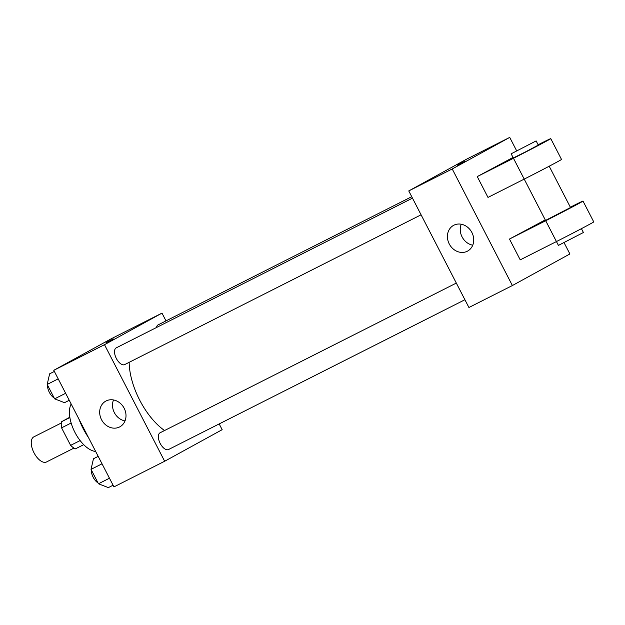 <?xml version="1.0" encoding="UTF-8"?>
<svg xmlns="http://www.w3.org/2000/svg" width="625" height="625" viewBox="0 0 625 625"><rect width="100%" height="100%" fill="white"/><g stroke="black" fill="none" stroke-linecap="round" stroke-linejoin="round"><path stroke-width="0.94" d="M61.312 422.992L33.828 436.875A14.055 7.023 63.2 0 0 33.898 452.594A14.055 7.023 63.2 0 0 46.508 461.969A14.055 7.023 63.2 0 0 46.609 461.914M80.125 440.57L70.617 445.375L61.57 427.852A18.141 9.07 63.2 0 1 61.461 421.789L69.82 417.203M70.617 445.375A18.141 9.07 63.2 0 0 75.43 448.852L83.703 444.672M71.141 423.016L61.57 427.852M69.875 417.539L61.461 421.789M95.664 451.469A28.117 14.047 -116.8 0 1 74.938 432.391A28.117 14.047 -116.8 0 1 71.164 404M88.477 437.547A44.516 22.25 -116.8 0 1 78.898 418.984M219.18 423.922L222.156 429.688L164.656 461.258L113.945 486.891L53.781 370.312L111.281 338.742L161.992 313.117L166 320.875M129.148 362.336A53.883 26.93 63.2 0 0 164.539 430.531M164.656 461.258L104.492 344.688L161.992 313.117M412.484 198.148L116.234 347.859A9.375 4.68 63.2 0 0 116.281 358.336A9.375 4.68 63.2 0 0 124.688 364.586A9.375 4.68 63.2 0 0 124.758 364.555M411.734 196.695L158.125 324.859A9.375 4.68 63.2 0 0 156.5 327.508M464.914 299.734L168.523 449.523A9.375 4.68 -116.8 0 1 160.148 443.336A9.375 4.68 -116.8 0 1 160 432.828A9.375 4.68 -116.8 0 1 160.07 432.789L456.32 283.078M104.492 344.688L53.781 370.312M119.555 426.969A14.641 12.68 61.2 0 1 101.617 419.867A14.641 12.68 61.2 0 1 105.789 401.125A14.641 12.68 61.2 0 1 123.953 407.852A14.641 12.68 61.2 0 1 119.891 426.797A14.641 12.68 61.2 0 1 119.555 426.969M106.523 342.398L113.336 338.922L106.523 342.398M106.055 342.68L113.336 338.922M125.008 420.914A14.641 12.68 61.2 0 1 113.5 399.953M564.07 242.68L569.891 253.961L512.391 285.539L468.922 307.5L408.758 190.93L466.258 159.352L509.727 137.391L516.633 150.781M113.086 485.219L108.352 487.609L98.469 483.781L91.023 469.359L93.461 458.766L98.195 456.375M109.469 478.219L98.469 483.781M102.031 463.797L91.023 469.359M91.359 470.008A9.375 4.68 63.2 0 0 98.008 482.891M69.25 400.289L64.516 402.68L54.633 398.852L47.188 384.43L49.625 373.836L54.359 371.445M65.633 393.289L54.633 398.852M58.195 378.867L47.188 384.43M47.523 385.078A9.375 4.68 63.2 0 0 54.172 397.961M453.859 225.219A14.641 12.68 61.2 0 1 471.789 232.32A14.641 12.68 61.2 0 1 467.625 251.07A14.641 12.68 61.2 0 1 449.461 244.336A14.641 12.68 61.2 0 1 453.523 225.398A14.641 12.68 61.2 0 1 453.859 225.219M512.391 285.539L452.227 168.961L408.758 190.93L466.258 159.352M468.922 307.5L408.758 190.93M461.234 224.227A14.641 12.68 -118.8 0 0 472.742 245.187M459.258 164.234L464.695 161.367L459.258 164.234M452.227 168.961L509.727 137.391M464.695 161.367L457.414 165.125M545.258 219.883L509.477 239.047L520.227 259.859L556.445 241.555A28.117 0.414 -27.3 0 0 593.75 221.898L583.008 201.078A28.117 0.414 152.7 0 1 545.703 220.742L558.422 245.398L583.406 232.508L581.422 228.664M513.023 157.438L477.25 176.594L487.992 197.414L524.211 179.109A28.117 0.414 -27.3 0 0 561.516 159.445L550.773 138.633A28.117 0.414 -27.3 0 0 538.117 144.758M477.25 176.594L513.469 158.289L545.531 220.422L570.516 207.523L549.195 166.211M509.477 239.047L545.703 220.742M570.352 207.203A28.117 0.414 152.7 0 1 583.008 201.078M511.148 153.805L513.297 157.969L525.883 151.711L538.281 145.078L536.133 140.914L511.148 153.805L536.133 140.914M513.469 158.289A28.117 0.414 -27.3 0 0 550.773 138.633M46.508 461.969L73.992 448.078M421.078 214.805L124.688 364.586"/></g></svg>
